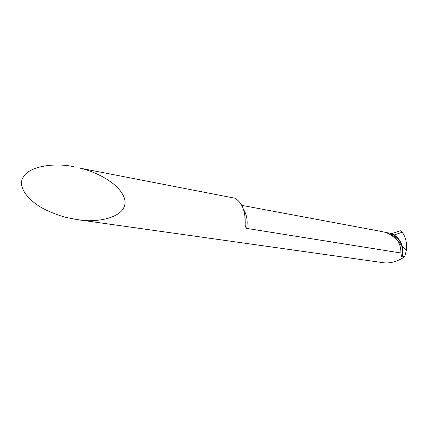 <?xml version="1.0" encoding="UTF-8"?>
<svg xmlns="http://www.w3.org/2000/svg" width="428" height="428" viewBox="0 0 428 428"><rect width="100%" height="100%" fill="white"/><g stroke="black" fill="none" stroke-linecap="round" stroke-linejoin="round"><path stroke-width="0.64" d="M378.111 230.842L385.874 232.431C389.94 234.169 393.765 236.759 397.345 240.199C399.864 244.115 401.041 248.379 400.881 252.991L246.689 228.402C245.501 227.354 245.003 225.609 245.201 223.165C245.378 210.555 241.911 202.23 234.801 198.191L80.245 168.199C94.925 171.414 122.376 184.024 125.04 201.139C126.249 218.355 95.471 223.132 77.543 219.65L67.854 217.82C60.648 216.183 52.644 213.219 43.854 208.939C32.303 202.797 21.828 192.873 21.4 183.061C22.545 164.86 57.368 162.533 74.429 166.899M77.543 219.65L384.189 262.835C390.523 263.429 397.216 261.513 404.273 257.084L404.824 256.345L401.566 256.955L400.881 252.991M402.117 232.244L400.239 230.756L391.957 233.565L394.161 234.967L402.117 232.244L402.78 233.057C405.937 237.845 407.114 243.639 406.316 250.428L401.614 245.463L406.316 250.428L404.824 256.345M401.908 257.153C403.042 253.51 403.139 249.834 402.197 246.121C400.859 241.312 398.179 237.594 394.161 234.967L389.945 233.704C392.936 235.165 395.402 237.331 397.345 240.199L401.614 245.463L397.345 240.199L393.525 236.957M390.315 234.683L389.025 233.907M387.618 233.164L385.874 232.431L390.834 233.356L393.69 234.977C397.542 237.433 400.185 240.932 401.614 245.463C402.737 249.305 402.721 253.135 401.566 256.955M391.957 233.565L391.481 233.581M389.945 233.704L390.834 233.356M400.33 230.746L400.849 231.12M246.689 228.402C247.871 220.789 246.79 214.428 243.446 209.324M382.07 231.58L241.927 205.392M245.201 223.165L244.886 217.28"/></g></svg>
